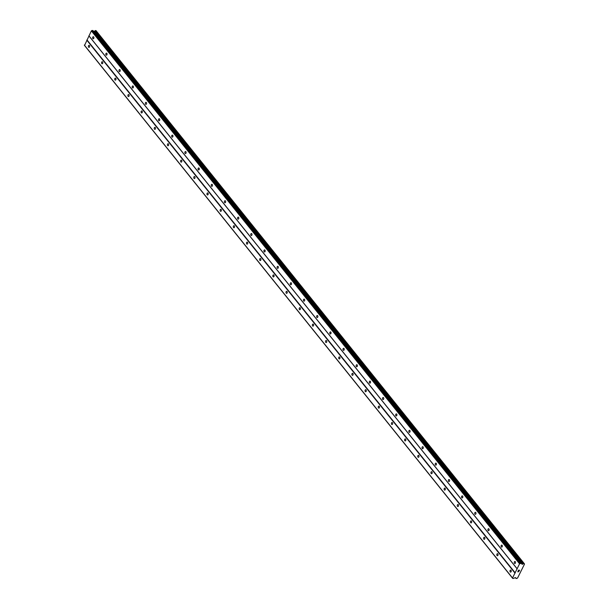 <?xml version="1.0" encoding="UTF-8"?>
<svg xmlns="http://www.w3.org/2000/svg" width="609" height="609" viewBox="0 0 609 609"><rect width="100%" height="100%" fill="white"/><g stroke="black" fill="none" stroke-linecap="round" stroke-linejoin="round"><path stroke-width="0.91" d="M89.401 45.546A1.012 0.632 91.7 0 1 89.592 46.687A1.012 0.632 91.7 0 1 88.967 47.365A1.012 0.632 91.7 0 1 88.602 47.159A1.012 0.632 91.7 0 1 88.404 46.018A1.012 0.632 91.7 0 1 89.028 45.34A1.012 0.632 91.7 0 1 89.401 45.546M102.571 61.943A1.012 0.632 91.7 0 1 102.769 63.085A1.012 0.632 91.7 0 1 102.145 63.762A1.012 0.632 91.7 0 1 101.772 63.557A1.012 0.632 91.7 0 1 101.581 62.415A1.012 0.632 91.7 0 1 102.205 61.737A1.012 0.632 91.7 0 1 102.571 61.943M115.748 78.34A1.012 0.632 91.7 0 1 115.946 79.482A1.012 0.632 91.7 0 1 115.322 80.16A1.012 0.632 91.7 0 1 114.949 79.954A1.012 0.632 91.7 0 1 114.758 78.812A1.012 0.632 91.7 0 1 115.383 78.135A1.012 0.632 91.7 0 1 115.748 78.34M128.925 94.745A1.012 0.632 91.7 0 1 129.116 95.879A1.012 0.632 91.7 0 1 128.491 96.565A1.012 0.632 91.7 0 1 128.126 96.351A1.012 0.632 91.7 0 1 127.928 95.217A1.012 0.632 91.7 0 1 128.552 94.532A1.012 0.632 91.7 0 1 128.925 94.745M142.103 111.142A1.012 0.632 91.7 0 1 142.293 112.277A1.012 0.632 91.7 0 1 141.669 112.962A1.012 0.632 91.7 0 1 141.303 112.749A1.012 0.632 91.7 0 1 141.105 111.614A1.012 0.632 91.7 0 1 141.73 110.929A1.012 0.632 91.7 0 1 142.103 111.142M155.272 127.54A1.012 0.632 91.7 0 1 155.47 128.674A1.012 0.632 91.7 0 1 154.846 129.359A1.012 0.632 91.7 0 1 154.473 129.154A1.012 0.632 91.7 0 1 154.283 128.012A1.012 0.632 91.7 0 1 154.907 127.334A1.012 0.632 91.7 0 1 155.272 127.54M168.449 143.937A1.012 0.632 91.7 0 1 168.647 145.079A1.012 0.632 91.7 0 1 168.023 145.757A1.012 0.632 91.7 0 1 167.65 145.551A1.012 0.632 91.7 0 1 167.46 144.409A1.012 0.632 91.7 0 1 168.084 143.732A1.012 0.632 91.7 0 1 168.449 143.937M181.627 160.334A1.012 0.632 91.7 0 1 181.825 161.476A1.012 0.632 91.7 0 1 181.2 162.154A1.012 0.632 91.7 0 1 180.827 161.948A1.012 0.632 91.7 0 1 180.629 160.806A1.012 0.632 91.7 0 1 181.254 160.129A1.012 0.632 91.7 0 1 181.627 160.334M194.804 176.732A1.012 0.632 91.7 0 1 194.994 177.874A1.012 0.632 91.7 0 1 194.37 178.551A1.012 0.632 91.7 0 1 194.005 178.346A1.012 0.632 91.7 0 1 193.807 177.204A1.012 0.632 91.7 0 1 194.431 176.526A1.012 0.632 91.7 0 1 194.804 176.732M207.981 193.129A1.012 0.632 91.7 0 1 208.171 194.271A1.012 0.632 91.7 0 1 207.547 194.949A1.012 0.632 91.7 0 1 207.182 194.743A1.012 0.632 91.7 0 1 206.984 193.601A1.012 0.632 91.7 0 1 207.608 192.924A1.012 0.632 91.7 0 1 207.981 193.129M221.151 209.534A1.012 0.632 91.7 0 1 221.349 210.668A1.012 0.632 91.7 0 1 220.724 211.346A1.012 0.632 91.7 0 1 220.351 211.14A1.012 0.632 91.7 0 1 220.161 210.006A1.012 0.632 91.7 0 1 220.785 209.321A1.012 0.632 91.7 0 1 221.151 209.534M234.328 225.931A1.012 0.632 91.7 0 1 234.526 227.066A1.012 0.632 91.7 0 1 233.902 227.751A1.012 0.632 91.7 0 1 233.529 227.538A1.012 0.632 91.7 0 1 233.338 226.403A1.012 0.632 91.7 0 1 233.963 225.718A1.012 0.632 91.7 0 1 234.328 225.931M247.505 242.329A1.012 0.632 91.7 0 1 247.696 243.463A1.012 0.632 91.7 0 1 247.071 244.148A1.012 0.632 91.7 0 1 246.706 243.935A1.012 0.632 91.7 0 1 246.508 242.801A1.012 0.632 91.7 0 1 247.132 242.116A1.012 0.632 91.7 0 1 247.505 242.329M260.682 258.726A1.012 0.632 91.7 0 1 260.873 259.868A1.012 0.632 91.7 0 1 260.249 260.545A1.012 0.632 91.7 0 1 259.883 260.34A1.012 0.632 91.7 0 1 259.685 259.198A1.012 0.632 91.7 0 1 260.309 258.521A1.012 0.632 91.7 0 1 260.682 258.726M273.852 275.123A1.012 0.632 91.7 0 1 274.05 276.265A1.012 0.632 91.7 0 1 273.426 276.943A1.012 0.632 91.7 0 1 273.053 276.737A1.012 0.632 91.7 0 1 272.862 275.595A1.012 0.632 91.7 0 1 273.487 274.918A1.012 0.632 91.7 0 1 273.852 275.123M287.029 291.521A1.012 0.632 91.7 0 1 287.227 292.663A1.012 0.632 91.7 0 1 286.603 293.34A1.012 0.632 91.7 0 1 286.23 293.135A1.012 0.632 91.7 0 1 286.04 291.993A1.012 0.632 91.7 0 1 286.664 291.315A1.012 0.632 91.7 0 1 287.029 291.521M300.207 307.918A1.012 0.632 91.7 0 1 300.404 309.06A1.012 0.632 91.7 0 1 299.78 309.737A1.012 0.632 91.7 0 1 299.407 309.532A1.012 0.632 91.7 0 1 299.209 308.39A1.012 0.632 91.7 0 1 299.834 307.712A1.012 0.632 91.7 0 1 300.207 307.918M313.384 324.315A1.012 0.632 91.7 0 1 313.574 325.457A1.012 0.632 91.7 0 1 312.95 326.135A1.012 0.632 91.7 0 1 312.584 325.929A1.012 0.632 91.7 0 1 312.387 324.787A1.012 0.632 91.7 0 1 313.011 324.11A1.012 0.632 91.7 0 1 313.384 324.315M326.561 340.72A1.012 0.632 91.7 0 1 326.751 341.855A1.012 0.632 91.7 0 1 326.127 342.54A1.012 0.632 91.7 0 1 325.754 342.327A1.012 0.632 91.7 0 1 325.564 341.192A1.012 0.632 91.7 0 1 326.188 340.507A1.012 0.632 91.7 0 1 326.561 340.72M339.731 357.118A1.012 0.632 91.7 0 1 339.929 358.252A1.012 0.632 91.7 0 1 339.304 358.937A1.012 0.632 91.7 0 1 338.931 358.724A1.012 0.632 91.7 0 1 338.741 357.59A1.012 0.632 91.7 0 1 339.365 356.904A1.012 0.632 91.7 0 1 339.731 357.118M352.908 373.515A1.012 0.632 91.7 0 1 353.106 374.649A1.012 0.632 91.7 0 1 352.482 375.334A1.012 0.632 91.7 0 1 352.109 375.121A1.012 0.632 91.7 0 1 351.918 373.987A1.012 0.632 91.7 0 1 352.535 373.309A1.012 0.632 91.7 0 1 352.908 373.515M366.085 389.912A1.012 0.632 91.7 0 1 366.275 391.054A1.012 0.632 91.7 0 1 365.651 391.732A1.012 0.632 91.7 0 1 365.286 391.526A1.012 0.632 91.7 0 1 365.088 390.384A1.012 0.632 91.7 0 1 365.712 389.707A1.012 0.632 91.7 0 1 366.085 389.912M379.262 406.31A1.012 0.632 91.7 0 1 379.453 407.451A1.012 0.632 91.7 0 1 378.828 408.129A1.012 0.632 91.7 0 1 378.463 407.923A1.012 0.632 91.7 0 1 378.265 406.782A1.012 0.632 91.7 0 1 378.889 406.104A1.012 0.632 91.7 0 1 379.262 406.31M392.432 422.707A1.012 0.632 91.7 0 1 392.63 423.849A1.012 0.632 91.7 0 1 392.006 424.526A1.012 0.632 91.7 0 1 391.633 424.321A1.012 0.632 91.7 0 1 391.442 423.179A1.012 0.632 91.7 0 1 392.067 422.501A1.012 0.632 91.7 0 1 392.432 422.707M405.609 439.104A1.012 0.632 91.7 0 1 405.807 440.246A1.012 0.632 91.7 0 1 405.183 440.924A1.012 0.632 91.7 0 1 404.81 440.718A1.012 0.632 91.7 0 1 404.62 439.576A1.012 0.632 91.7 0 1 405.244 438.899A1.012 0.632 91.7 0 1 405.609 439.104M418.786 455.502A1.012 0.632 91.7 0 1 418.977 456.643A1.012 0.632 91.7 0 1 418.36 457.321A1.012 0.632 91.7 0 1 417.987 457.115A1.012 0.632 91.7 0 1 417.789 455.981A1.012 0.632 91.7 0 1 418.413 455.296A1.012 0.632 91.7 0 1 418.786 455.502M431.964 471.906A1.012 0.632 91.7 0 1 432.154 473.041A1.012 0.632 91.7 0 1 431.53 473.726A1.012 0.632 91.7 0 1 431.164 473.513A1.012 0.632 91.7 0 1 430.966 472.378A1.012 0.632 91.7 0 1 431.591 471.693A1.012 0.632 91.7 0 1 431.964 471.906M445.141 488.304A1.012 0.632 91.7 0 1 445.331 489.438A1.012 0.632 91.7 0 1 444.707 490.123A1.012 0.632 91.7 0 1 444.334 489.91A1.012 0.632 91.7 0 1 444.144 488.776A1.012 0.632 91.7 0 1 444.768 488.091A1.012 0.632 91.7 0 1 445.141 488.304M458.311 504.701A1.012 0.632 91.7 0 1 458.508 505.843A1.012 0.632 91.7 0 1 457.884 506.521A1.012 0.632 91.7 0 1 457.511 506.315A1.012 0.632 91.7 0 1 457.321 505.173A1.012 0.632 91.7 0 1 457.945 504.496A1.012 0.632 91.7 0 1 458.311 504.701M471.488 521.098A1.012 0.632 91.7 0 1 471.686 522.24A1.012 0.632 91.7 0 1 471.061 522.918A1.012 0.632 91.7 0 1 470.688 522.712A1.012 0.632 91.7 0 1 470.491 521.57A1.012 0.632 91.7 0 1 471.115 520.893A1.012 0.632 91.7 0 1 471.488 521.098M484.665 537.496A1.012 0.632 91.7 0 1 484.855 538.638A1.012 0.632 91.7 0 1 484.231 539.315A1.012 0.632 91.7 0 1 483.866 539.11A1.012 0.632 91.7 0 1 483.668 537.968A1.012 0.632 91.7 0 1 484.292 537.29A1.012 0.632 91.7 0 1 484.665 537.496M497.842 553.893A1.012 0.632 91.7 0 1 498.033 555.035A1.012 0.632 91.7 0 1 497.408 555.712A1.012 0.632 91.7 0 1 497.043 555.507A1.012 0.632 91.7 0 1 496.845 554.365A1.012 0.632 91.7 0 1 497.469 553.688A1.012 0.632 91.7 0 1 497.842 553.893M511.012 570.29A1.012 0.632 91.7 0 1 511.21 571.432A1.012 0.632 91.7 0 1 510.586 572.11A1.012 0.632 91.7 0 1 510.213 571.904A1.012 0.632 91.7 0 1 510.022 570.762A1.012 0.632 91.7 0 1 510.646 570.085A1.012 0.632 91.7 0 1 511.012 570.29M93.664 36.951A1.012 0.632 91.7 0 1 93.855 38.093A1.012 0.632 91.7 0 1 93.238 38.77A1.012 0.632 91.7 0 1 92.865 38.565A1.012 0.632 91.7 0 1 92.667 37.423A1.012 0.632 91.7 0 1 93.291 36.746A1.012 0.632 91.7 0 1 93.664 36.951M106.841 53.356A1.012 0.632 91.7 0 1 107.032 54.49A1.012 0.632 91.7 0 1 106.408 55.168A1.012 0.632 91.7 0 1 106.042 54.962A1.012 0.632 91.7 0 1 105.844 53.828A1.012 0.632 91.7 0 1 106.468 53.143A1.012 0.632 91.7 0 1 106.841 53.356M120.019 69.753A1.012 0.632 91.7 0 1 120.209 70.888A1.012 0.632 91.7 0 1 119.585 71.573A1.012 0.632 91.7 0 1 119.212 71.36A1.012 0.632 91.7 0 1 119.021 70.225A1.012 0.632 91.7 0 1 119.646 69.54A1.012 0.632 91.7 0 1 120.019 69.753M133.188 86.151A1.012 0.632 91.7 0 1 133.386 87.285A1.012 0.632 91.7 0 1 132.762 87.97A1.012 0.632 91.7 0 1 132.389 87.757A1.012 0.632 91.7 0 1 132.199 86.623A1.012 0.632 91.7 0 1 132.823 85.938A1.012 0.632 91.7 0 1 133.188 86.151M146.366 102.548A1.012 0.632 91.7 0 1 146.563 103.69A1.012 0.632 91.7 0 1 145.939 104.367A1.012 0.632 91.7 0 1 145.566 104.162A1.012 0.632 91.7 0 1 145.368 103.02A1.012 0.632 91.7 0 1 145.993 102.342A1.012 0.632 91.7 0 1 146.366 102.548M159.543 118.945A1.012 0.632 91.7 0 1 159.733 120.087A1.012 0.632 91.7 0 1 159.109 120.765A1.012 0.632 91.7 0 1 158.743 120.559A1.012 0.632 91.7 0 1 158.546 119.417A1.012 0.632 91.7 0 1 159.17 118.74A1.012 0.632 91.7 0 1 159.543 118.945M172.72 135.343A1.012 0.632 91.7 0 1 172.91 136.485A1.012 0.632 91.7 0 1 172.286 137.162A1.012 0.632 91.7 0 1 171.921 136.956A1.012 0.632 91.7 0 1 171.723 135.815A1.012 0.632 91.7 0 1 172.347 135.137A1.012 0.632 91.7 0 1 172.72 135.343M185.89 151.74A1.012 0.632 91.7 0 1 186.088 152.882A1.012 0.632 91.7 0 1 185.463 153.559A1.012 0.632 91.7 0 1 185.09 153.354A1.012 0.632 91.7 0 1 184.9 152.212A1.012 0.632 91.7 0 1 185.524 151.534A1.012 0.632 91.7 0 1 185.89 151.74M199.067 168.137A1.012 0.632 91.7 0 1 199.265 169.279A1.012 0.632 91.7 0 1 198.641 169.957A1.012 0.632 91.7 0 1 198.268 169.751A1.012 0.632 91.7 0 1 198.077 168.609A1.012 0.632 91.7 0 1 198.701 167.932A1.012 0.632 91.7 0 1 199.067 168.137M212.244 184.542A1.012 0.632 91.7 0 1 212.434 185.676A1.012 0.632 91.7 0 1 211.81 186.362A1.012 0.632 91.7 0 1 211.445 186.148A1.012 0.632 91.7 0 1 211.247 185.014A1.012 0.632 91.7 0 1 211.871 184.329A1.012 0.632 91.7 0 1 212.244 184.542M225.421 200.94A1.012 0.632 91.7 0 1 225.612 202.074A1.012 0.632 91.7 0 1 224.987 202.759A1.012 0.632 91.7 0 1 224.622 202.546A1.012 0.632 91.7 0 1 224.424 201.412A1.012 0.632 91.7 0 1 225.048 200.726A1.012 0.632 91.7 0 1 225.421 200.94M238.591 217.337A1.012 0.632 91.7 0 1 238.789 218.471A1.012 0.632 91.7 0 1 238.165 219.156A1.012 0.632 91.7 0 1 237.792 218.943A1.012 0.632 91.7 0 1 237.601 217.809A1.012 0.632 91.7 0 1 238.226 217.131A1.012 0.632 91.7 0 1 238.591 217.337M251.768 233.734A1.012 0.632 91.7 0 1 251.966 234.876A1.012 0.632 91.7 0 1 251.342 235.554A1.012 0.632 91.7 0 1 250.969 235.348A1.012 0.632 91.7 0 1 250.779 234.206A1.012 0.632 91.7 0 1 251.403 233.529A1.012 0.632 91.7 0 1 251.768 233.734M264.945 250.132A1.012 0.632 91.7 0 1 265.143 251.273A1.012 0.632 91.7 0 1 264.519 251.951A1.012 0.632 91.7 0 1 264.146 251.745A1.012 0.632 91.7 0 1 263.948 250.603A1.012 0.632 91.7 0 1 264.572 249.926A1.012 0.632 91.7 0 1 264.945 250.132M278.123 266.529A1.012 0.632 91.7 0 1 278.313 267.671A1.012 0.632 91.7 0 1 277.689 268.348A1.012 0.632 91.7 0 1 277.323 268.143A1.012 0.632 91.7 0 1 277.125 267.001A1.012 0.632 91.7 0 1 277.75 266.323A1.012 0.632 91.7 0 1 278.123 266.529M291.3 282.926A1.012 0.632 91.7 0 1 291.49 284.068A1.012 0.632 91.7 0 1 290.866 284.746A1.012 0.632 91.7 0 1 290.501 284.54A1.012 0.632 91.7 0 1 290.303 283.398A1.012 0.632 91.7 0 1 290.927 282.721A1.012 0.632 91.7 0 1 291.3 282.926M304.47 299.323A1.012 0.632 91.7 0 1 304.667 300.465A1.012 0.632 91.7 0 1 304.043 301.143A1.012 0.632 91.7 0 1 303.67 300.937A1.012 0.632 91.7 0 1 303.48 299.803A1.012 0.632 91.7 0 1 304.104 299.118A1.012 0.632 91.7 0 1 304.47 299.323M317.647 315.728A1.012 0.632 91.7 0 1 317.845 316.863A1.012 0.632 91.7 0 1 317.22 317.548A1.012 0.632 91.7 0 1 316.847 317.335A1.012 0.632 91.7 0 1 316.657 316.2A1.012 0.632 91.7 0 1 317.281 315.515A1.012 0.632 91.7 0 1 317.647 315.728M330.824 332.126A1.012 0.632 91.7 0 1 331.014 333.26A1.012 0.632 91.7 0 1 330.39 333.945A1.012 0.632 91.7 0 1 330.025 333.732A1.012 0.632 91.7 0 1 329.827 332.598A1.012 0.632 91.7 0 1 330.451 331.913A1.012 0.632 91.7 0 1 330.824 332.126M344.001 348.523A1.012 0.632 91.7 0 1 344.192 349.665A1.012 0.632 91.7 0 1 343.567 350.342A1.012 0.632 91.7 0 1 343.202 350.137A1.012 0.632 91.7 0 1 343.004 348.995A1.012 0.632 91.7 0 1 343.628 348.318A1.012 0.632 91.7 0 1 344.001 348.523M357.171 364.92A1.012 0.632 91.7 0 1 357.369 366.062A1.012 0.632 91.7 0 1 356.745 366.74A1.012 0.632 91.7 0 1 356.372 366.534A1.012 0.632 91.7 0 1 356.181 365.392A1.012 0.632 91.7 0 1 356.805 364.715A1.012 0.632 91.7 0 1 357.171 364.92M370.348 381.318A1.012 0.632 91.7 0 1 370.546 382.46A1.012 0.632 91.7 0 1 369.922 383.137A1.012 0.632 91.7 0 1 369.549 382.932A1.012 0.632 91.7 0 1 369.358 381.79A1.012 0.632 91.7 0 1 369.983 381.112A1.012 0.632 91.7 0 1 370.348 381.318M383.525 397.715A1.012 0.632 91.7 0 1 383.723 398.857A1.012 0.632 91.7 0 1 383.099 399.534A1.012 0.632 91.7 0 1 382.726 399.329A1.012 0.632 91.7 0 1 382.528 398.187A1.012 0.632 91.7 0 1 383.152 397.51A1.012 0.632 91.7 0 1 383.525 397.715M396.703 414.112A1.012 0.632 91.7 0 1 396.893 415.254A1.012 0.632 91.7 0 1 396.269 415.932A1.012 0.632 91.7 0 1 395.903 415.726A1.012 0.632 91.7 0 1 395.705 414.584A1.012 0.632 91.7 0 1 396.33 413.907A1.012 0.632 91.7 0 1 396.703 414.112M409.88 430.517A1.012 0.632 91.7 0 1 410.07 431.652A1.012 0.632 91.7 0 1 409.446 432.329A1.012 0.632 91.7 0 1 409.073 432.124A1.012 0.632 91.7 0 1 408.883 430.989A1.012 0.632 91.7 0 1 409.507 430.304A1.012 0.632 91.7 0 1 409.88 430.517M423.049 446.915A1.012 0.632 91.7 0 1 423.247 448.049A1.012 0.632 91.7 0 1 422.623 448.734A1.012 0.632 91.7 0 1 422.25 448.521A1.012 0.632 91.7 0 1 422.06 447.387A1.012 0.632 91.7 0 1 422.684 446.701A1.012 0.632 91.7 0 1 423.049 446.915M436.227 463.312A1.012 0.632 91.7 0 1 436.425 464.446A1.012 0.632 91.7 0 1 435.8 465.131A1.012 0.632 91.7 0 1 435.427 464.918A1.012 0.632 91.7 0 1 435.237 463.784A1.012 0.632 91.7 0 1 435.854 463.106A1.012 0.632 91.7 0 1 436.227 463.312M449.404 479.709A1.012 0.632 91.7 0 1 449.594 480.851A1.012 0.632 91.7 0 1 448.97 481.529A1.012 0.632 91.7 0 1 448.605 481.323A1.012 0.632 91.7 0 1 448.407 480.181A1.012 0.632 91.7 0 1 449.031 479.504A1.012 0.632 91.7 0 1 449.404 479.709M462.581 496.107A1.012 0.632 91.7 0 1 462.771 497.249A1.012 0.632 91.7 0 1 462.147 497.926A1.012 0.632 91.7 0 1 461.782 497.72A1.012 0.632 91.7 0 1 461.584 496.579A1.012 0.632 91.7 0 1 462.208 495.901A1.012 0.632 91.7 0 1 462.581 496.107M475.751 512.504A1.012 0.632 91.7 0 1 475.949 513.646A1.012 0.632 91.7 0 1 475.324 514.323A1.012 0.632 91.7 0 1 474.951 514.118A1.012 0.632 91.7 0 1 474.761 512.976A1.012 0.632 91.7 0 1 475.385 512.298A1.012 0.632 91.7 0 1 475.751 512.504M488.928 528.901A1.012 0.632 91.7 0 1 489.126 530.043A1.012 0.632 91.7 0 1 488.502 530.721A1.012 0.632 91.7 0 1 488.129 530.515A1.012 0.632 91.7 0 1 487.938 529.373A1.012 0.632 91.7 0 1 488.563 528.696A1.012 0.632 91.7 0 1 488.928 528.901M502.105 545.299A1.012 0.632 91.7 0 1 502.296 546.44A1.012 0.632 91.7 0 1 501.679 547.118A1.012 0.632 91.7 0 1 501.306 546.912A1.012 0.632 91.7 0 1 501.108 545.778A1.012 0.632 91.7 0 1 501.732 545.093A1.012 0.632 91.7 0 1 502.105 545.299M515.283 561.704A1.012 0.632 91.7 0 1 515.473 562.838A1.012 0.632 91.7 0 1 514.849 563.523A1.012 0.632 91.7 0 1 514.483 563.31A1.012 0.632 91.7 0 1 514.285 562.176A1.012 0.632 91.7 0 1 514.909 561.49A1.012 0.632 91.7 0 1 515.283 561.704M519.477 570.275L519.203 570.816L519.477 570.275M518.579 570.245L518.312 570.793L518.579 570.245M519.279 570.816L519.576 570.207L519.279 570.816M518.244 570.785L518.548 570.176L519.576 570.207M518.061 571.295L517.779 571.874L518.061 571.295M517.779 571.874L518.069 571.143L518.503 571.767L518.891 571.448M518.503 571.767L518.069 571.143M522.05 564.383L522.72 564.063A0.655 0.411 -38.8 0 0 523.42 563.584L524.204 563.591A0.655 0.411 -38.8 0 0 524.524 564.041L517.566 578.055A0.655 0.411 -38.8 0 0 516.82 578.474L516.044 578.436A0.655 0.411 -38.8 0 0 515.838 577.933L515.168 577.568L513.905 578.314A0.678 0.426 -38.8 0 1 513.456 578.459L512.519 577.994L519.561 563.812L520.923 563.416A0.678 0.426 -38.8 0 1 521.22 563.576L93.672 31.432M521.152 563.492L93.017 30.633A0.678 0.426 141.2 0 0 92.72 30.473L91.358 30.869L84.529 45.485L512.732 578.436M96.001 30.633L95.21 30.64A0.655 0.411 -38.8 0 1 94.517 31.12L93.847 31.44M515.222 572.894L87.018 39.95M517.193 568.92L88.99 35.977M514.97 573.069L86.76 40.118M512.519 577.994L84.316 45.043M515.336 577.576L516.036 578.451L515.351 577.576M524.524 564.041L524.197 563.63M524.151 563.515L95.948 30.564M523.42 563.584L95.21 30.64M522.72 564.063L94.517 31.12M522.355 564.284L94.151 31.341M520.923 563.416L92.72 30.473M520.193 563.394L91.989 30.45M519.561 563.812L91.358 30.869M517.117 568.737L88.914 35.794M523.565 563.492L95.362 30.549M522.53 564.162L94.326 31.219M516.051 578.512L515.298 577.576M524.197 563.531L95.994 30.587M521.19 563.531L92.987 30.587"/></g></svg>
